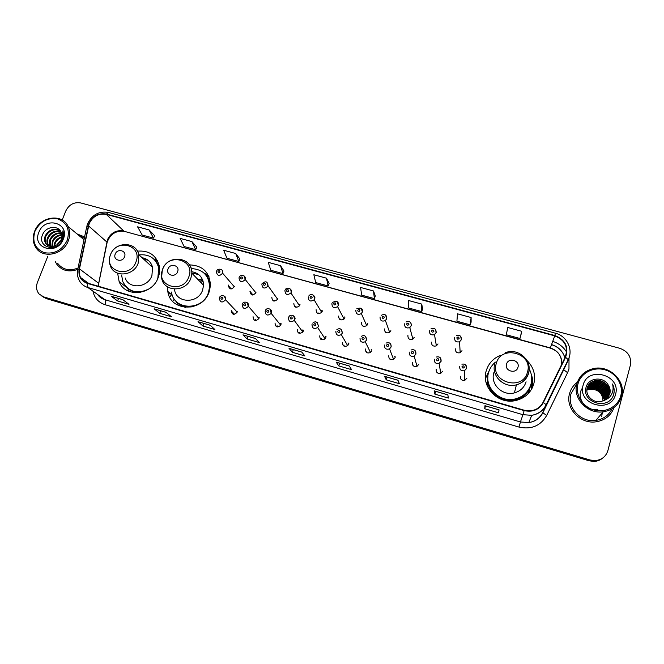 <?xml version="1.0" encoding="UTF-8"?>
<svg xmlns="http://www.w3.org/2000/svg" width="664" height="664" viewBox="0 0 664 664"><rect width="100%" height="100%" fill="white"/><g stroke="black" fill="none" stroke-linecap="round" stroke-linejoin="round"><path stroke-width="1" d="M500.523 355.315C493.36 358.261 488.629 363.324 486.322 370.512C480.719 386.913 498.398 405.073 516.003 400.467C525.066 398.101 530.984 392.607 533.773 383.991C535.931 375.002 533.657 367.167 526.967 360.469M489.559 369.823L485.459 378.588M167.552 286.914L167.826 291.43C170.2 311.964 202.81 312.437 209.168 291.786L210.43 285.711C209.807 272.373 202.819 265.426 189.456 264.886M117.636 273.203L119.122 281.536C125.048 298.111 152.479 295.281 158.264 277.328C159.65 273.518 159.991 269.725 159.294 265.949C156.248 255.2 148.977 250.262 137.489 251.15M231.338 310.445L231.213 310.877C232.209 314.91 234.201 315.325 237.189 312.13L225.552 299.738C222.407 303.091 220.323 302.659 219.303 298.443L219.411 297.978M253.059 316.686C253.631 321.036 255.59 321.65 258.935 318.521L258.977 318.388M275.029 323.003C275.411 327.169 277.328 327.925 280.772 325.269L281.021 324.721M297.248 329.385C297.48 333.361 299.339 334.258 302.825 332.058L303.315 331.128M319.733 335.843C319.841 339.644 321.633 340.649 325.119 338.856L325.866 337.611M342.483 342.383C342.499 346.01 344.226 347.114 347.67 345.678L348.691 344.168M365.499 348.998C365.441 352.476 367.109 353.655 370.495 352.518L371.782 350.799M388.789 355.688C388.681 359.041 390.291 360.278 393.619 359.398L395.146 357.514M412.361 362.461C412.211 365.706 413.772 366.993 417.042 366.32L418.793 364.304M436.215 369.308C436.041 372.471 437.559 373.799 440.763 373.301L442.722 371.184M460.351 376.247C460.16 379.327 461.646 380.688 464.8 380.339L466.933 378.14M250.013 291.139L249.963 291.322C250.76 295.513 252.735 296.003 255.889 292.782L245.199 279.469C241.887 282.839 239.82 282.333 238.99 277.95L239.048 277.751M271.8 297.256C272.306 301.481 274.249 302.137 277.618 299.215L277.743 298.924M293.837 303.44C294.193 307.515 296.094 308.295 299.539 305.78L299.846 305.133M316.122 309.698C316.354 313.624 318.205 314.512 321.683 312.379L322.198 311.408M228.482 285.088L228.341 285.644C229.429 289.504 231.412 289.861 234.284 286.724L222.598 273.178C219.577 276.473 217.501 276.108 216.373 272.074L216.506 271.468M338.673 316.031C338.798 319.799 340.599 320.795 344.077 319.002L344.823 317.757M361.482 322.438C361.531 326.065 363.274 327.144 366.727 325.659L367.707 324.19M384.564 328.921C384.547 332.423 386.24 333.569 389.652 332.357L390.864 330.689M407.92 335.478C407.854 338.872 409.497 340.076 412.867 339.088L414.286 337.271M431.55 342.118C431.451 345.413 433.052 346.666 436.373 345.878L437.999 343.927M455.471 348.832C455.338 352.044 456.907 353.339 460.177 352.717L461.995 350.667M168.656 294.633L169.652 293.056M529.673 389.627L527.839 394.042M487.077 385.543L487.841 377.409M487.517 380.613L486.953 383.145M321.866 310.843L322.314 310.959M299.505 304.627L299.962 304.685M277.436 298.501L277.851 298.518M394.823 356.668L395.263 356.983M371.309 349.812L371.915 350.127M348.11 343.139L348.841 343.404M325.227 336.615L326.024 336.806M302.651 330.224L303.473 330.323M280.391 323.941L281.179 323.949M258.412 317.749L259.134 317.683M208.903 276.523L206.595 275.502M532.096 388.241L532.428 385.643M43.45 297.132L46.538 298.675L589.092 460.783L593.857 461.422C597.193 461.297 600.098 460.218 602.58 458.177M41.998 296.235L45.094 297.787L589.541 460.384L594.33 461.024C597.675 460.907 600.596 459.82 603.086 457.77C600.596 459.82 597.675 460.907 594.33 461.024L589.541 460.384L45.094 297.787L41.998 296.235M55.286 261.616L56.664 264.089C61.852 270.696 68.824 272.481 77.58 269.451C68.824 272.481 61.852 270.696 56.664 264.089L55.286 261.616M569.604 393.42C564.989 407.903 580.004 424.337 595.965 421.831C604.97 420.362 611.029 415.556 614.125 407.414C611.029 415.556 604.97 420.362 595.965 421.831C580.004 424.337 564.989 407.903 569.604 393.42C570.915 388.813 573.522 385.054 577.406 382.14C573.522 385.054 570.915 388.813 569.604 393.42M89.183 223.635C92.894 216.215 98.596 213.127 106.29 214.381L554.739 335.868C565.014 340.026 568.509 347.123 565.222 357.141L543.052 402.342C540.629 406.949 536.778 409.738 531.49 410.709L524.245 410.236L87.474 283.08C84.411 282.142 82.12 280.291 80.593 277.535C79.215 274.888 78.842 272.008 79.464 268.887L89.183 223.635M88.885 223.552L79.14 268.854C78.136 276.083 80.875 280.93 87.349 283.403L524.137 410.609C532.702 412.46 539.135 409.763 543.418 402.517L565.587 357.307C568.957 347.04 565.371 339.769 554.838 335.503L106.414 214.065C98.521 212.787 92.678 215.949 88.885 223.552M520.775 335.718L521.721 331.286L507.786 327.501L506.283 334.739L519.962 338.482L520.784 335.677M471.108 322.156L471.1 317.517L457.504 313.823L456.907 321.21L470.253 324.87L471.116 322.115M422.636 308.918L421.715 304.087L408.451 300.485L408.709 308.013L421.74 311.582L422.653 308.876M375.318 295.995L373.525 290.981L360.585 287.462L361.656 295.131L374.371 298.609L375.334 295.953M154.662 235.728L149.093 229.943L137.589 226.814L142.196 235.031L153.533 238.135L154.679 235.695M239.887 259.002L235.72 253.507L223.668 250.228L226.963 258.246L238.824 261.491L239.903 258.968M283.984 271.045L280.565 265.7L268.231 262.346L270.821 270.256L282.955 273.576L284.001 271.012M329.112 283.379L326.489 278.191L313.856 274.755L315.707 282.549L328.132 285.952L329.128 283.337M84.594 236.923L76.991 233.902L84.594 236.923M47.816 256.229L37.45 282.341C35.839 286.815 36.404 290.716 39.126 294.044L43.641 296.883L590.005 459.986L594.811 460.633C601.518 460.094 605.875 456.757 607.875 450.615L630.385 365.167C631.613 356.991 628.078 351.372 619.778 348.301L80.701 202.935C74.011 201.864 69.031 204.553 65.761 211.028L62.184 220.033M397.952 380.231L399.371 383.692L386.224 379.833L384.556 376.305L397.952 380.231M447.86 394.848L448.333 398.076L434.862 394.117L434.123 390.822L447.86 394.848M499.046 409.837L498.523 412.809L484.712 408.758L484.961 405.712L499.046 409.837M255.424 338.491L259.4 342.599L247.166 339.005L242.974 334.847L255.424 338.491M210.173 325.236L214.92 329.535L202.968 326.032L198.013 321.683L210.173 325.236M165.975 312.296L171.47 316.778L159.792 313.35L154.106 308.818L165.975 312.296M122.807 299.655L128.999 304.311L117.586 300.958L111.212 296.26L122.807 299.655M349.272 365.98L351.588 369.665L338.756 365.897L336.208 362.146L349.272 365.98M301.78 352.069L304.942 355.97L292.417 352.293L289.023 348.334L301.78 352.069M191.904 241.588L180.135 238.384L184.102 246.51L195.697 249.681L196.81 247.199L191.904 241.588L195.697 249.681M292.417 352.293L293.314 349.637M289.147 348.417L301.829 352.127L289.023 348.334M338.756 365.897L339.636 363.2M336.299 362.229L349.314 366.038L336.208 362.146M117.586 300.958L118.532 298.451M111.427 296.368L122.906 299.73L111.212 296.26M159.792 313.35L160.721 310.802M154.297 308.926L166.066 312.37L154.106 308.818M202.968 326.032L203.898 323.451M198.187 321.774L210.247 325.31L198.013 321.683M247.166 339.005L248.079 336.391M243.124 334.938L255.491 338.557L242.974 334.847M484.712 408.758L485.533 405.928M484.961 405.762L499.037 409.887L484.961 405.712M434.862 394.117L435.7 391.337M434.165 390.888L447.868 394.897L434.123 390.822M386.224 379.833L387.087 377.094M384.622 376.38L397.977 380.289L384.556 376.305M326.489 278.191L328.132 285.952M280.565 265.7L282.955 273.576M235.72 253.507L238.824 261.491M149.093 229.943L153.533 238.135M373.525 290.981L374.371 298.609M421.715 304.087L421.74 311.582M471.1 317.517L470.253 324.87M521.721 331.286L519.962 338.482M67.213 240.277C70.193 229.769 67.022 222.647 57.726 218.912C47.634 217.302 40.056 221.411 34.984 231.221C31.913 241.646 35.009 248.792 44.289 252.669C54.481 254.37 62.125 250.237 67.213 240.277M68.334 240.775C70.218 235.737 70.16 230.997 68.143 226.548C62.482 213.053 39.948 216.339 34.636 231.304C32.395 237.272 32.81 242.709 35.873 247.614C42.778 259.134 63.42 254.843 68.334 240.775M84.311 238.251L78.9 235.488M56.813 244.9L61.304 239.671M53.917 246.219L54.747 242.667C56.232 239.621 58.656 237.637 62.018 236.708M54.523 246.037L55.311 243.107C56.656 240.302 58.864 238.376 61.951 237.322M51.825 246.518L52.448 240.907C54.481 237.023 57.644 234.94 61.943 234.641M52.307 246.493L53.02 241.356C54.929 237.662 57.926 235.579 62.001 235.114M50.082 246.361C49.003 244.086 49.02 241.679 50.124 239.131C52.639 234.533 56.432 232.491 61.511 232.989M50.497 246.435L50.705 239.579C53.103 235.156 56.747 233.089 61.644 233.371M48.596 245.887L47.916 244.933C46.654 242.592 46.604 240.061 47.775 237.338C50.804 232.051 55.17 230.151 60.856 231.628M48.945 246.029L48.505 245.381C47.244 243.041 47.194 240.509 48.364 237.787C51.261 232.682 55.477 230.732 61.022 231.935M57.162 244.659L61.354 239.555C62.341 236.915 62.267 234.45 61.138 232.159L61.08 232.051C57.892 224.83 46.04 226.557 42.836 234.077C36.288 247.207 56.822 253.391 62.399 239.953L62.682 239.297C63.802 236.367 63.885 233.554 62.931 230.84L62.001 239.43L56.913 244.833C52.149 247.481 48.356 246.917 45.534 243.157C44.264 240.8 44.222 238.251 45.401 235.521C49.128 229.462 54.066 227.835 60.208 230.64M47.609 245.348L46.131 243.605C44.861 241.248 44.82 238.708 45.999 235.977C49.518 230.126 54.299 228.416 60.349 230.831M57.951 244.095L60.706 240.899M38.852 232.309C31.631 248.519 57.303 255.897 63.287 239.173C70.343 222.838 44.779 215.817 38.852 232.309M57.602 263.284C62.706 269.758 69.521 271.344 78.037 268.032M124.533 256.76C127.098 250.635 117.337 247.913 115.212 254.138C112.614 260.246 122.392 263.019 124.533 256.76M125.181 277.967C128.916 289.587 147.923 287.91 151.923 275.527L152.537 267.351C151.068 261.981 147.591 258.761 142.088 257.707M157.011 280.117L157.833 278.208L158.713 267.874C155.874 258.288 149.317 253.963 139.033 254.893M159.592 271.302L159.244 268.372C158.488 264.82 156.82 261.848 154.231 259.458M152.097 265.824L150.67 265.625M148.097 260.263L143.582 259.093M172.657 301.29L174.35 299.14M169.743 297.148L171.47 294.675M128.069 288.599C131.638 291.488 135.854 292.749 140.702 292.384M121.587 275.021L122.857 281.777C128.75 292.177 137.556 294.509 149.275 288.757M129.513 291.537L127.289 287.968M153.5 258.777L157.351 260.504M177.62 271.676C180.16 265.442 170.108 262.645 168.025 268.986C165.469 275.203 175.528 278.05 177.62 271.676M174.499 289.155C175.636 303.481 198.237 304.203 202.653 289.936L203.541 285.254C203.151 277.627 199.233 273.111 191.796 271.709M171.536 292.044C173.462 310.52 202.736 311.117 208.438 292.6L209.583 286.939C208.952 275.344 202.844 269.227 191.232 268.571M209.724 289.994L210.031 287.421C210.206 282.283 208.612 277.917 205.259 274.323M202.669 280.017L197.806 279.337M198.777 274.606L191.855 273.02M202.893 280.656L199.507 281.088M203.159 281.619L200.619 282.241M177.354 302.46C181.795 306.336 187.099 307.722 193.265 306.627M178.5 305.564L175.902 301.082M208.878 276.465L206.213 275.087M203.84 272.912L208.388 275.419M517.953 367.333C520.236 360.394 508.284 357.066 506.541 364.129C504.225 371.043 516.21 374.438 517.953 367.333M495.427 362.129C492.132 364.86 489.883 368.238 488.662 372.272C483.658 386.971 499.585 403.172 515.289 398.931C523.274 396.79 528.494 391.909 530.951 384.298C532.362 379.011 531.798 373.915 529.258 368.985M487.451 382.813L487.16 385.759M487.824 378.845L487.783 386.315M487.899 376.455C486.123 390.249 501.137 402.957 515.206 399.238C522.908 397.197 528.054 392.54 530.652 385.269M493.858 372.653C490.015 383.975 502.432 396.342 514.417 392.88C520.36 391.196 524.253 387.502 526.087 381.808M531.15 373.973C532.935 378.613 533.184 383.319 531.889 388.075L531.474 389.361M531.449 389.353L531.723 378.588M531.2 383.336L530.768 385.228C529.532 389.544 527.125 393.138 523.547 396.01C512.317 405.281 492.854 399.388 488.696 385.668L487.492 386.523M620.765 395.802C623.703 384.987 616.076 372.803 604.655 369.748C593.276 366.536 580.851 373.093 578.004 383.792C574.991 394.441 582.345 406.733 593.848 409.954C605.311 413.332 618.01 406.667 620.765 395.802M621.62 396.259C626.368 380.713 608.855 364.279 592.786 368.769C584.627 370.977 579.332 375.957 576.908 383.692C572.335 398.093 587.374 414.386 603.277 411.813C612.756 410.178 618.865 404.99 621.62 396.259M576.053 385.161L570.99 393.81C566.658 407.43 580.809 422.843 595.782 420.428C603.327 419.25 608.722 415.39 611.967 408.866M601.767 416.428L602.198 413.058M587.134 388.166L591.45 386.257C599.144 384.456 607.145 392.532 604.788 400.002L604.705 400.267M587.092 388.332L591.267 386.531C598.945 384.73 606.938 392.797 604.58 400.251L604.547 400.351M587.316 387.51L592.197 385.161C599.941 383.344 607.992 391.469 605.618 398.981L605.319 399.902M587.266 387.676L592.006 385.435C599.741 383.626 607.776 391.735 605.41 399.23L609.842 393.802C610.614 390.598 610.033 387.585 608.091 384.755C610 387.701 610.54 390.764 609.718 393.951L607.767 397.769M587.54 386.88L592.952 384.041C600.746 382.215 608.846 390.382 606.464 397.943L605.892 399.512M587.482 387.037L592.761 384.323C600.538 382.497 608.631 390.656 606.249 398.201L605.751 399.612M587.806 386.257L593.716 382.912C601.559 381.07 609.718 389.295 607.311 396.898L606.431 399.089M587.731 386.415L593.525 383.194C601.352 381.36 609.502 389.569 607.104 397.163L606.298 399.197M588.113 385.659L594.487 381.767C602.381 379.916 610.598 388.183 608.183 395.835L606.946 398.641M588.03 385.809L594.297 382.049C602.173 380.206 610.374 388.465 607.958 396.101L606.821 398.757M605.161 399.994L600.928 401.579C592.769 403.206 584.992 395.138 587.192 387.942C588.412 384.033 591.109 381.584 595.276 380.605C603.219 378.737 611.486 387.062 609.054 394.765L607.427 398.159M588.37 385.228C590.055 382.896 592.288 381.46 595.077 380.895C603.012 379.036 611.262 387.344 608.838 395.03L607.311 398.284M608.091 384.755C603.012 376.056 588.586 377.824 586.212 386.846C580.768 402.542 608.514 410.85 613.528 394.955L613.76 394.167C614.632 390.681 614.208 387.295 612.49 383.999C613.494 387.444 613.245 390.772 611.76 393.976C610.465 396.64 608.365 398.583 605.46 399.811M583.125 385.228C576.941 404.5 611.054 414.294 615.553 394.341C621.454 374.886 587.582 365.582 583.125 385.228M586.901 389.544L589.989 388.423C597.484 387.892 601.982 391.287 603.493 398.624L604.099 397.861C602.597 390.515 598.073 387.104 590.537 387.618L590.719 387.353C598.181 385.626 606.041 393.204 604.066 400.591M586.993 388.847L590.711 387.353M603.028 401.031C602.497 392.806 597.949 388.897 589.4 389.303L586.868 390.166M612.49 383.999C614.474 388.149 614.656 392.175 613.038 396.068M597.808 409.447C585.49 411.871 575.489 397.014 582.469 388.067M46.538 298.675L43.641 296.883M589.092 460.783L590.005 459.986M106.29 214.381L123.736 230.964C116.366 229.744 110.938 232.674 107.427 239.762L98.123 286.176M552.722 341.396C558.756 343.288 563.387 346.865 566.624 352.127M569.006 357.788L568.973 369.01L567.587 372.678L546.679 415.457C540.521 425.898 531.275 429.766 518.957 427.068L105.036 304.685C98.446 302.485 94.412 297.962 92.935 291.123M564.823 366.802L564.931 366.387M564.873 357.838C562.864 351.19 558.432 346.757 551.576 344.55M77.821 269.044L86.727 226.789L88.196 225.843M524.137 410.609L522.933 414.693L87.897 287.52L87.349 283.403M543.418 402.517L546.356 404.874C543.301 410.684 538.429 414.162 531.748 415.324L522.933 414.693L520.443 421.98L528.81 422.586C535.167 421.491 539.79 418.179 542.704 412.651L563.885 369.358M97.508 294.393C99.351 296.982 101.824 298.75 104.92 299.696L87.897 287.52C84.179 286.383 81.357 284.151 79.456 280.831C77.539 277.411 76.958 273.676 77.696 269.625L79.14 268.854M565.587 357.307L568.417 359.822L542.704 412.651L546.679 415.457M554.838 335.503L555.419 333.203L108.622 212.48L106.414 214.065M568.417 359.822L563.703 369.748L567.587 372.678M105.036 304.685C105.833 302.278 105.792 300.618 104.92 299.696L520.443 421.98L518.957 427.068M561.304 365.117C562.333 356.717 558.69 350.982 550.356 347.911L124.417 231.371C116.026 230.35 110.274 233.985 107.153 242.277L88.519 225.868M554.739 335.868L550.257 348.127L124.417 231.371M79.464 268.887L98.737 283.337L98.38 286.25M98.554 284.267L107.153 242.277L106.464 243.555M135.971 261.94C142.909 245.165 116.275 237.828 110.498 254.768C103.368 271.41 130.127 279.121 135.971 261.94M110.299 255.2C109.02 258.844 109.037 262.38 110.348 265.808C114.175 277.876 133.954 276.091 138.17 263.21L138.842 254.719C138.012 251.224 136.128 248.527 133.19 246.618M159.236 265.675L153.674 258.935M127.471 288.126L134.975 292.741M188.833 276.83C195.681 259.757 168.282 252.212 162.63 269.443C155.575 286.383 183.115 294.31 188.833 276.83M162.34 269.924L161.601 277.328C162.73 292.218 186.26 292.915 190.908 278.075L191.855 273.194C191.855 268.115 189.862 264.172 185.862 261.359M210.38 282.407L206.687 275.593L204.529 273.56M176.566 301.755C178.94 304.568 181.953 306.453 185.613 307.415M527.448 372.18C533.582 353.198 501.054 344.234 496.315 363.416C489.916 382.232 522.659 391.652 527.448 372.18M494.871 363.723C490.845 375.55 503.86 388.457 516.418 384.829C522.643 383.053 526.718 379.185 528.644 373.234C530.03 367.79 528.959 362.801 525.431 358.269M523.73 397.296L523.547 396.01C527.133 393.196 529.565 389.635 530.835 385.327L531.549 381.393M234.417 286.242L233.927 286.3M217.966 271.385C218.166 272.887 218.846 273.078 219.992 271.949C219.784 270.447 219.112 270.265 217.966 271.385M230.74 288.915L230.856 288.5M256.03 292.235L255.457 292.243M251.996 294.932L252.262 294.127M240.567 277.668C240.783 279.187 241.464 279.378 242.617 278.241C242.401 276.73 241.713 276.539 240.567 277.668M252.66 294.608L252.577 295.023M244.111 275.95L245.223 279.386C246.634 275.469 240.036 273.842 239.14 277.477M277.884 298.319L277.262 298.277M266.986 282.308L267.949 286.134C264.397 289.197 262.371 288.525 261.848 284.101M263.434 284.026C263.666 285.553 264.355 285.744 265.517 284.607C265.285 283.08 264.596 282.889 263.434 284.026M274.249 300.493L274.099 301.141M273.51 300.983L273.643 300.502M299.987 304.502L299.348 304.394M299.539 305.78L290.898 292.948L291.197 292.235C292.899 289.604 286.956 285.844 285.188 289.936C288.79 287.172 290.799 287.952 291.222 292.268L290.898 292.948C287.28 295.588 285.288 294.774 284.922 290.517M286.582 290.467C286.823 292.002 287.529 292.202 288.691 291.048C288.45 289.512 287.744 289.313 286.582 290.467M296.028 306.627L295.878 307.291M295.272 307.067L295.389 306.627M322.339 310.793L321.733 310.619M313.591 295.264L314.653 298.783L314.105 299.796C310.453 302.037 308.511 301.107 308.279 297.007M310.022 296.974C310.271 298.526 310.984 298.725 312.146 297.572C311.889 296.019 311.184 295.82 310.022 296.974M318.056 312.827L317.907 313.491M344.948 317.193L344.408 316.969M337.32 301.871L338.366 305.382L337.578 306.685C333.934 308.561 332.041 307.532 331.917 303.589M333.735 303.572C334 305.133 334.722 305.332 335.893 304.17C335.627 302.61 334.905 302.411 333.735 303.572M340.333 319.093L340.192 319.724M367.823 323.708L367.383 323.459M361.357 308.569L362.378 312.055L361.349 313.607C357.722 315.159 355.887 314.039 355.846 310.237M357.747 310.246C358.029 311.823 358.759 312.022 359.929 310.852C359.647 309.275 358.925 309.075 357.747 310.246M362.868 325.443L362.743 325.982M385.693 315.35L386.689 318.82L385.411 320.563C381.833 321.841 380.049 320.646 380.074 316.977M382.057 317.002C382.356 318.596 383.087 318.795 384.265 317.616C383.975 316.031 383.236 315.823 382.057 317.002M385.668 331.859L385.568 332.282M412.867 339.088L409.796 327.576L411.232 325.543C411.182 321.907 409.447 320.704 406.019 321.94C409.58 320.82 411.34 322.057 411.298 325.659L409.796 327.576C406.26 328.614 404.534 327.352 404.6 323.8M406.675 323.849C406.982 325.451 407.729 325.659 408.908 324.472C408.601 322.862 407.854 322.654 406.675 323.849M435.302 329.195L436.215 332.589L434.505 334.639C431.019 335.469 429.326 334.158 429.442 330.705M431.6 330.772C431.915 332.39 432.671 332.598 433.866 331.402C433.542 329.784 432.787 329.576 431.6 330.772M460.592 336.266L461.455 339.611L459.546 341.769C456.102 342.425 454.45 341.072 454.591 337.702M456.84 337.793C457.172 339.42 457.936 339.636 459.131 338.424C458.791 336.797 458.027 336.582 456.84 337.793M234.151 313.939L234.093 314.379M233.512 314.329L233.72 313.483M224.374 296.111L225.652 299.414C226.764 295.281 220.074 294.459 219.493 297.746M222.93 298.551C222.722 297.024 222.042 296.825 220.888 297.962C221.095 299.489 221.776 299.688 222.93 298.551M237.363 311.3L236.525 311.416M255.74 319.699L255.565 320.637M254.959 320.521L255.15 319.683M247.174 302.601L248.303 306.37C244.792 309.648 242.742 309.017 242.152 304.469M245.755 305.05C245.539 303.514 244.85 303.315 243.688 304.461C243.904 305.996 244.593 306.195 245.755 305.05M259.151 317.483L258.23 317.533M277.452 325.949L277.286 326.945M276.656 326.754L276.838 325.933M270.248 309.167L271.178 313.391C267.559 316.172 265.55 315.383 265.16 311.026M268.862 311.632C268.629 310.08 267.932 309.88 266.762 311.034C266.994 312.586 267.7 312.786 268.862 311.632M281.187 323.766L280.216 323.725M299.423 332.274L299.257 333.286M298.601 333.013L298.775 332.249M293.621 315.823L294.791 319.467L294.276 320.438C290.616 322.754 288.674 321.824 288.442 317.658M292.251 318.288C292.002 316.728 291.297 316.529 290.127 317.683C290.375 319.251 291.081 319.45 292.251 318.288M303.481 330.157L302.502 330.016M321.633 338.665L321.476 339.678M320.803 339.296L320.961 338.632M317.276 322.563L318.438 326.207L317.649 327.518C313.989 329.402 312.113 328.348 312.005 324.372M315.923 325.036C315.666 323.459 314.952 323.252 313.773 324.422C314.031 325.999 314.753 326.207 315.923 325.036M326.032 336.656L325.094 336.416M344.11 345.139L343.952 346.093M343.28 345.604L343.412 345.097M341.221 329.385L342.383 333.029L341.304 334.614C337.685 336.125 335.876 334.98 335.868 331.17M339.893 331.859C339.619 330.265 338.897 330.066 337.719 331.236C337.984 332.83 338.715 333.037 339.893 331.859M348.849 343.271L347.994 342.939M366.843 351.688L366.694 352.551M365.482 336.299L366.619 339.935L365.266 341.744C361.706 342.939 359.954 341.711 360.021 338.059M364.154 338.773C363.872 337.163 363.142 336.955 361.955 338.142C362.237 339.744 362.976 339.96 364.154 338.773M371.931 350.011L371.217 349.621M389.851 358.311L389.71 359.025M393.619 359.398L389.552 348.907L391.088 346.824C391.096 343.222 389.394 341.985 386 343.097C389.527 342.076 391.245 343.346 391.154 346.923L389.552 348.907C386.05 349.837 384.365 348.542 384.481 345.023M388.731 345.77C388.432 344.151 387.685 343.935 386.498 345.131C386.797 346.749 387.535 346.965 388.731 345.77M395.279 356.875L394.756 356.477M413.124 365.009L413.008 365.524M414.925 350.418L416.004 354.003L414.162 356.12C410.726 356.834 409.09 355.489 409.248 352.078M413.606 352.85C413.29 351.223 412.543 351.007 411.348 352.211C411.663 353.846 412.41 354.053 413.606 352.85M440.132 357.622L441.17 361.174L439.111 363.399C435.733 363.93 434.14 362.536 434.322 359.224M438.804 360.029C438.472 358.386 437.709 358.17 436.514 359.382C436.846 361.025 437.601 361.241 438.804 360.029M465.671 364.926L466.651 368.437L464.402 370.744C461.082 371.126 459.521 369.699 459.72 366.462M464.319 367.3C463.978 365.64 463.206 365.416 462.003 366.636C462.343 368.296 463.115 368.52 464.319 367.3M172.474 295.563L167.826 291.43M127.339 288.068L119.122 281.536M234.359 314.155L231.213 310.877M252.851 294.841L249.963 291.322M231.246 288.948L228.341 285.644M593.857 461.422L594.811 460.633M551.535 344.674C558.291 346.807 562.757 351.156 564.931 357.713M564.931 367.151L542.787 412.942C539.774 418.403 535.118 421.615 528.81 422.586L531.748 415.324C538.421 414.07 543.26 410.468 546.256 404.534L568.351 359.415C573.397 349.247 566.741 335.951 555.419 333.203M87.515 223.959L86.876 226.092M87.706 223.486C92.246 214.547 99.226 210.878 108.622 212.48M80.593 277.535L88.71 283.437M561.852 364.013C561.96 356.103 558.1 350.808 550.257 348.127M84.004 239.721L68.143 226.548M48.505 245.381L47.916 244.933M46.131 243.605L45.534 243.157M152.537 267.351L138.842 254.719C136.195 241.148 115.121 241.289 110.465 254.768M159.244 268.372L158.713 267.874M157.683 261.143L153.691 258.952M203.541 285.254L191.855 273.194C192.743 256.835 167.743 253.789 162.514 269.459M210.031 287.421L209.583 286.939M209.019 276.813L204.562 273.593M505.362 352.75C517.721 347.438 532.478 360.129 528.502 372.886C526.652 378.961 522.618 382.937 516.418 384.829L514.417 392.88M589.4 389.303L589.989 388.423M595.782 420.428L603.277 411.813M222.731 272.705C223.494 268.571 217.203 268.115 216.597 271.202M277.618 299.215L268.057 285.81C267.575 281.287 265.542 280.623 261.956 283.827M321.683 312.379L314.105 299.796L314.611 298.734C316.197 296.642 311.101 292.226 308.752 296.086M344.077 319.002L337.578 306.685L338.325 305.315C338.781 301.514 336.889 300.535 332.631 302.361M366.727 325.659L361.349 313.607L362.32 311.972C362.959 308.42 361.116 307.349 356.8 308.768M389.652 332.357L385.411 320.563L386.622 318.72C386.73 316.67 386.348 313.01 381.269 315.292M436.373 345.878L434.505 334.639L436.148 332.457C436.14 328.937 434.447 327.684 431.077 328.705M460.177 352.717L459.546 341.769L461.38 339.462C461.414 336.042 459.754 334.747 456.425 335.586M242.236 304.228C243.539 300.178 249.896 302.601 248.353 306.237L258.935 318.521M265.351 310.569C267.028 306.403 273.145 309.939 271.418 312.794L271.178 313.391L280.772 325.269M288.882 316.794C291.048 312.852 296.476 317.334 294.766 319.434L294.276 320.438L302.825 332.058M312.719 323.161C315.591 320.72 317.492 321.716 318.396 326.157L317.649 327.518L325.119 338.856M336.856 329.668C339.885 327.684 341.711 328.78 342.325 332.954L341.304 334.614L347.67 345.678M361.282 336.316C364.445 334.747 366.204 335.926 366.553 339.852L365.266 341.744L370.495 352.518M410.999 350.011C414.344 349.115 415.988 350.409 415.93 353.887L414.162 356.12L417.042 366.32M436.289 357.041C439.576 356.336 441.178 357.672 441.095 361.05L439.111 363.399L440.763 373.301M461.887 364.187C465.124 363.64 466.684 365.009 466.576 368.296L464.402 370.744L464.8 380.339"/></g></svg>
